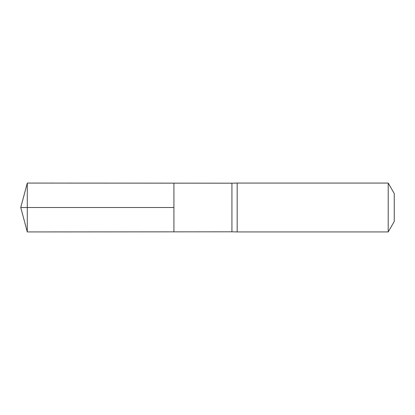 <?xml version="1.0" encoding="UTF-8"?>
<svg xmlns="http://www.w3.org/2000/svg" width="415" height="415" viewBox="0 0 415 415"><rect width="100%" height="100%" fill="white"/><g stroke="black" fill="none" stroke-linecap="round" stroke-linejoin="round"><path stroke-width="0.31" stroke-dasharray="2.08 1.56" d="M231.933 231.809L231.933 183.191M173.921 183.155L173.921 231.845L173.921 183.155M237.173 183.067L237.173 231.933M394.25 193.535L394.25 221.465M388.207 183.067L388.207 231.933M27.297 183.067L27.297 231.933M27.297 207.5L173.921 207.5"/><path stroke-width="0.62" d="M231.933 207.5L231.933 231.809L173.921 231.845L173.921 183.155L27.297 183.067L27.297 231.933L173.921 231.845L173.921 183.155L231.933 183.191L231.933 207.5M231.933 231.809L237.173 231.933L237.173 183.067L231.933 183.191M388.207 183.067L388.207 231.933L394.25 221.465L394.25 193.535L388.207 183.067L237.173 183.067M27.297 231.933L20.75 207.5L173.921 207.5L27.297 207.5M388.207 231.933L237.173 231.933M20.75 207.5L27.297 183.067"/></g></svg>
